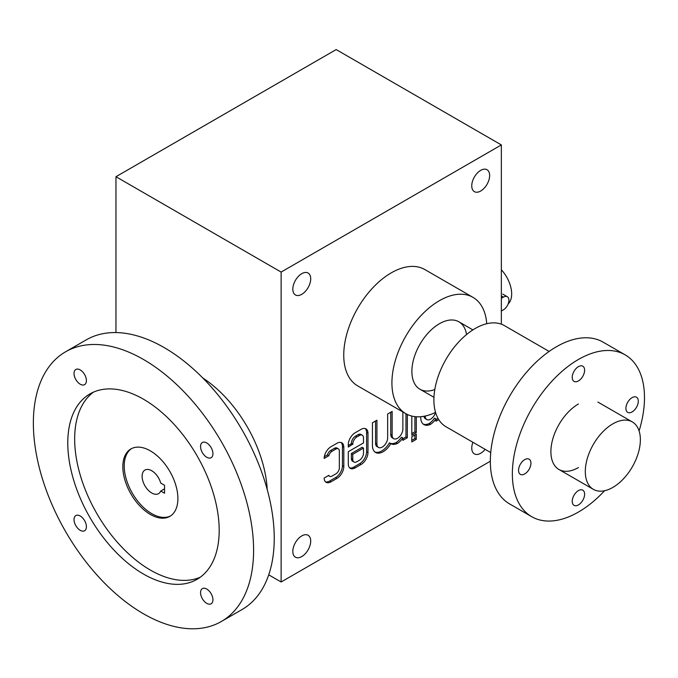 <?xml version="1.0" encoding="UTF-8"?>
<svg xmlns="http://www.w3.org/2000/svg" width="678" height="678" viewBox="0 0 678 678"><rect width="100%" height="100%" fill="white"/><g stroke="black" fill="none" stroke-linecap="round" stroke-linejoin="round"><path stroke-width="1.02" d="M267.225 489.584A97.327 56.189 -120 0 0 202.798 377.993M221.342 621.497L241.987 609.573A155.72 89.903 -120 0 0 241.987 429.759A155.72 89.903 -120 0 0 86.267 339.856L65.622 351.772A155.72 89.903 -120 0 0 41.748 476.558A155.72 89.903 -120 0 0 143.482 613.785A155.72 89.903 -120 0 0 221.342 621.497A155.72 89.903 -120 0 0 221.342 441.683A155.72 89.903 -120 0 0 65.622 351.772M143.482 574.046A107.056 61.808 -120 0 0 197.01 579.351A107.056 61.808 -120 0 0 197.01 455.726A107.056 61.808 -120 0 0 89.954 393.918A107.056 61.808 -120 0 0 73.546 479.71A107.056 61.808 -120 0 0 143.482 574.046M80.216 369.908A8.763 5.06 60 0 1 85.945 377.629A8.763 5.06 60 0 1 84.597 384.646A8.763 5.06 60 0 1 75.843 379.587A8.763 5.06 60 0 1 75.843 369.476A8.763 5.06 60 0 1 80.216 369.908M206.748 442.954A8.763 5.06 60 0 1 212.468 450.675A8.763 5.06 60 0 1 211.121 457.692A8.763 5.06 60 0 1 202.366 452.641A8.763 5.06 60 0 1 202.366 442.522A8.763 5.06 60 0 1 206.748 442.954M80.216 516.009A8.763 5.06 60 0 1 85.945 523.73A8.763 5.06 60 0 1 84.597 530.747A8.763 5.06 60 0 1 75.843 525.687A8.763 5.06 60 0 1 75.843 515.577A8.763 5.06 60 0 1 80.216 516.009M206.748 589.055A8.763 5.06 60 0 1 212.468 596.776A8.763 5.06 60 0 1 211.121 603.793A8.763 5.06 60 0 1 202.366 598.733A8.763 5.06 60 0 1 202.366 588.623A8.763 5.06 60 0 1 206.748 589.055M93.505 392.121A107.056 61.808 -120 0 0 81.394 478.871A107.056 61.808 -120 0 0 150.363 570.071A107.056 61.808 -120 0 0 200.341 577.173M150.363 450.87A38.934 22.476 60 0 1 175.797 485.177A38.934 22.476 60 0 1 169.831 516.373A38.934 22.476 60 0 1 130.896 493.898A38.934 22.476 60 0 1 130.896 448.946A38.934 22.476 60 0 1 150.363 450.87M160.737 491.033A13.628 7.865 60 0 1 158.55 493.669A13.628 7.865 60 0 1 144.931 485.795A13.628 7.865 60 0 1 144.931 470.066A13.628 7.865 60 0 1 160.737 483.092L164.542 485.287L164.542 493.228L160.737 491.033L164.542 488.838M170.509 515.958A38.934 22.476 60 0 1 132.278 493.101A38.934 22.476 60 0 1 131.6 448.573M604.581 490.728A93.437 53.943 -60 0 1 578.427 512.06A93.437 53.943 -60 0 1 531.705 516.687A93.437 53.943 -60 0 1 531.705 408.8A93.437 53.943 -60 0 1 625.141 354.857A93.437 53.943 -60 0 1 639.091 430.945M518.551 470.346A8.763 5.06 120 0 0 520.365 474.354A8.763 5.06 120 0 0 529.128 469.295A8.763 5.06 120 0 0 529.128 459.184A8.763 5.06 120 0 0 522.374 461.523A8.763 5.06 120 0 0 518.551 470.346M578.427 467.557A38.934 22.476 -60 0 1 550.892 451.667A38.934 22.476 -60 0 1 578.427 403.986M625.913 408.359A8.763 5.06 120 0 0 627.726 412.368A8.763 5.06 120 0 0 636.481 407.309A8.763 5.06 120 0 0 636.481 397.198A8.763 5.06 120 0 0 629.735 399.545A8.763 5.06 120 0 0 625.913 408.359M572.232 377.366A8.763 5.06 120 0 0 574.046 381.375A8.763 5.06 120 0 0 582.8 376.315A8.763 5.06 120 0 0 582.8 366.205A8.763 5.06 120 0 0 576.054 368.552A8.763 5.06 120 0 0 572.232 377.366M572.232 501.339A8.763 5.06 120 0 0 574.046 505.347A8.763 5.06 120 0 0 582.8 500.288A8.763 5.06 120 0 0 582.8 490.169A8.763 5.06 120 0 0 576.054 492.516A8.763 5.06 120 0 0 572.232 501.339M531.705 516.687L509.687 503.974A93.437 53.943 -60 0 1 509.687 396.088A93.437 53.943 -60 0 1 603.115 342.144L625.141 354.857M490.736 452.573L445.997 426.75A58.393 33.714 -60 0 1 445.997 359.315A58.393 33.714 -60 0 1 504.39 325.601L549.129 351.433M612.836 487.431A38.934 22.476 -60 0 1 593.369 489.355A38.934 22.476 -60 0 1 593.369 444.404A38.934 22.476 -60 0 1 632.303 421.928A38.934 22.476 -60 0 1 638.269 453.124A38.934 22.476 -60 0 1 612.836 487.431M501.347 269.759A24.332 14.052 60 0 1 508.169 303.922M501.347 311.016L503.407 309.821A7.789 4.492 120 0 0 508.5 302.964A7.789 4.492 120 0 0 507.305 296.727A7.789 4.492 120 0 0 503.407 297.108L501.347 298.303M115.955 176.712L281.124 272.073L501.347 144.931L336.178 49.57L115.955 176.712L115.955 332.567M501.347 144.931L501.347 324.177M268.725 574.834L281.124 581.995L490.338 461.21M281.124 272.073L281.124 581.995M343.814 466.489L343.814 447.26A9.729 5.619 120 0 0 341.805 442.802A9.729 5.619 120 0 0 336.932 443.285L331.017 446.7A9.729 5.619 120 0 0 324.135 458.421L328.822 455.718A4.865 2.814 120 0 1 332.05 451.268L335.907 449.048A4.865 2.814 120 0 1 338.339 448.802A4.865 2.814 120 0 1 339.347 451.031L339.347 467.879A4.865 2.814 120 0 1 335.907 473.837L332.05 476.066A4.865 2.814 120 0 1 329.618 476.303A4.865 2.814 120 0 1 328.822 475.346L324.135 478.049A9.729 5.619 120 0 0 326.152 482.312A9.729 5.619 120 0 0 331.017 481.829L336.932 478.405A9.729 5.619 120 0 0 343.814 466.489L342.441 465.693L342.441 446.463A9.729 5.619 120 0 0 341.068 442.488M367.976 452.54L367.976 433.31A9.729 5.619 120 0 0 365.959 428.86A9.729 5.619 120 0 0 361.094 429.335L355.17 432.759A9.729 5.619 120 0 0 348.289 444.675L348.289 447.056L352.763 444.082A5.839 3.373 120 0 1 356.891 436.929L359.374 435.496A5.839 3.373 120 0 1 362.289 435.208A5.839 3.373 120 0 1 363.501 437.878L363.501 442.929L348.289 451.709L348.289 463.905A9.729 5.619 120 0 0 350.306 468.362A9.729 5.619 120 0 0 355.17 467.879L361.094 464.464A9.729 5.619 120 0 0 367.976 452.54L366.595 451.751L366.595 432.522A9.729 5.619 120 0 0 365.222 428.547M376.917 443.963A7.594 4.382 120 0 0 378.494 447.438L377.112 446.641A7.594 4.382 120 0 1 375.544 443.166L376.917 443.963L376.917 420.199L372.442 422.784L372.442 445.514A15.179 8.763 120 0 0 375.587 452.463A15.179 8.763 120 0 0 390.782 443.675A15.179 8.763 120 0 0 390.799 443.683A15.179 8.763 120 0 0 397.494 443.404A15.179 8.763 120 0 0 402.868 438.022L402.868 440.344L407.334 437.759L407.334 414.47M378.494 447.438A7.594 4.382 120 0 0 384.341 445.404A7.594 4.382 120 0 0 387.655 437.759L387.655 414.004L392.13 411.419L392.13 435.183A7.594 4.382 120 0 0 393.698 438.658A7.594 4.382 120 0 0 399.554 436.624A7.594 4.382 120 0 0 402.868 428.979L402.868 411.961M416.284 439.352L416.284 434.183L411.809 436.768L411.809 441.937L416.284 439.352L414.911 438.556L414.911 434.979M411.809 416.072L411.809 435.183L416.284 432.598L416.284 416.758M420.758 416.707L420.758 417.614A15.179 8.763 120 0 0 423.903 424.572A15.179 8.763 120 0 0 430.598 424.292A15.179 8.763 120 0 0 435.971 418.902L435.971 421.233L438.751 419.631M425.233 416.072A7.594 4.382 120 0 0 426.801 419.546A7.594 4.382 120 0 0 435.564 412.453M292.82 289.159A12.653 7.305 120 0 0 295.439 294.947A12.653 7.305 120 0 0 308.092 287.65A12.653 7.305 120 0 0 308.092 273.039A12.653 7.305 120 0 0 298.345 276.429A12.653 7.305 120 0 0 292.82 289.159M471.752 185.857A12.653 7.305 120 0 0 474.371 191.645A12.653 7.305 120 0 0 487.024 184.34A12.653 7.305 120 0 0 487.024 169.729A12.653 7.305 120 0 0 477.278 173.119A12.653 7.305 120 0 0 471.752 185.857M472.93 442.293A12.653 7.305 120 0 0 471.752 448.09A12.653 7.305 120 0 0 474.371 453.887A12.653 7.305 120 0 0 485.134 449.345M292.82 551.4A12.653 7.305 120 0 0 295.439 557.189A12.653 7.305 120 0 0 308.092 549.883A12.653 7.305 120 0 0 308.092 535.281A12.653 7.305 120 0 0 298.345 538.663A12.653 7.305 120 0 0 292.82 551.4M405.834 413.673L357.653 385.858A67.156 38.773 -60 0 1 357.653 308.312A67.156 38.773 -60 0 1 424.809 269.539L472.981 297.354A67.156 38.773 120 0 0 421.233 315.346A67.156 38.773 120 0 0 391.918 382.926A67.156 38.773 120 0 0 405.834 413.673A67.156 38.773 120 0 0 435.547 412.394M486.736 323.728A67.156 38.773 120 0 0 472.981 297.354M434.818 389.503A38.934 22.476 -60 0 1 411.877 371.408A38.934 22.476 -60 0 1 439.403 323.728A38.934 22.476 -60 0 1 466.549 334.542M435.971 419.648L438.047 418.445M423.936 416.284A7.594 4.382 120 0 0 425.428 418.75L426.801 419.546M423.241 424.114A15.179 8.763 120 0 0 429.225 423.496L430.598 424.292M429.225 423.496A15.179 8.763 120 0 0 434.59 418.114L435.971 418.902M411.809 433.589L414.911 431.801L416.284 432.598M414.911 431.801L414.911 416.631M411.809 440.344L414.911 438.556M402.868 438.759L405.961 436.971L407.334 437.759M405.961 436.971L405.961 413.75M390.748 412.216L390.748 434.386A7.594 4.382 120 0 0 392.325 437.861L393.698 438.658M375.544 443.166L375.544 420.996M374.934 452.006A15.179 8.763 120 0 0 389.409 442.878L390.782 443.675M389.435 442.895A15.179 8.763 120 0 0 396.121 442.607L397.494 443.404M396.121 442.607A15.179 8.763 120 0 0 401.486 437.225L402.868 438.022M349.67 467.879A9.729 5.619 120 0 0 353.797 467.083L359.713 463.667A9.729 5.619 120 0 0 366.595 451.751M348.289 445.471L351.39 443.683L352.763 444.48M351.39 443.683L352.763 444.082M362.289 435.208L360.916 434.412A5.839 3.373 120 0 0 357.992 434.7L355.518 436.132A5.839 3.373 120 0 0 351.39 443.285M359.374 460.294A5.839 3.373 120 0 0 363.501 453.141L363.501 448.09L352.763 454.294L352.763 459.337A5.839 3.373 120 0 0 353.975 462.015A5.839 3.373 120 0 0 356.891 461.718L359.374 460.294M363.501 448.09L362.12 447.302L351.39 453.497L351.39 458.54A5.839 3.373 120 0 0 352.594 461.218L353.975 462.015M351.39 453.497L352.763 454.294M325.508 481.829A9.729 5.619 120 0 0 329.644 481.033L335.559 477.617A9.729 5.619 120 0 0 342.441 465.693M324.313 456.735L327.449 454.921L328.822 455.718M338.339 448.802L336.958 448.014A4.865 2.814 120 0 0 334.525 448.251L330.669 450.48A4.865 2.814 120 0 0 327.449 454.921M503.407 297.108L501.347 295.913M390.748 434.386L392.13 435.183M359.713 463.667L361.094 464.464M366.595 432.522L367.976 433.31M355.518 436.132L356.891 436.929M357.992 434.7L359.374 435.496M353.797 467.083L355.17 467.879M351.39 458.54L352.763 459.337M335.559 477.617L336.932 478.405M342.441 446.463L343.814 447.26M330.669 450.48L332.05 451.268M334.525 448.251L335.907 449.048M329.644 481.033L331.017 481.829M632.303 421.928L597.886 402.062M472.897 329.898L458.87 321.796M593.369 489.355L558.96 469.49M433.962 397.325L419.945 389.231M507.305 296.727L502.729 294.083M328.389 475.6L329.618 476.303"/></g></svg>
